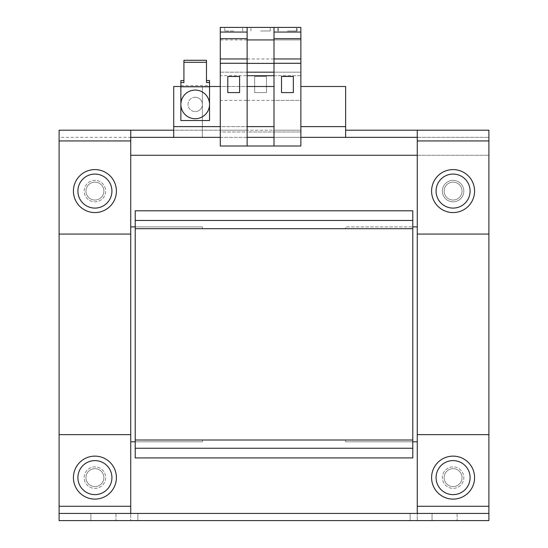 <?xml version="1.0" encoding="UTF-8"?>
<svg xmlns="http://www.w3.org/2000/svg" width="548" height="548" viewBox="0 0 548 548"><rect width="100%" height="100%" fill="white"/><g stroke="black" fill="none" stroke-linecap="round" stroke-linejoin="round"><path stroke-width="0.41" stroke-dasharray="2.74 2.06" d="M287.433 27.4L297.105 27.4L287.433 27.4M287.433 30.983L297.105 30.983L287.433 30.983M260.567 27.4L270.239 27.4L260.567 27.4M260.567 30.983L270.239 30.983L260.567 30.983M233.708 27.4L224.755 27.4L233.708 27.4M233.708 30.983L224.755 30.983L233.708 30.983M180.874 85.604L209.528 85.604L209.528 120.526L180.874 120.526L180.874 104.408A14.323 14.323 0 0 0 195.204 118.731A14.323 14.323 0 0 0 209.528 104.408A14.323 14.323 0 0 1 195.204 118.731A14.323 14.323 0 0 1 180.874 104.408A14.323 14.323 0 0 1 195.204 90.078A14.323 14.323 0 0 1 209.528 104.408A14.323 14.323 0 0 0 195.204 90.078A14.323 14.323 0 0 0 180.874 104.408L180.874 80.535M195.204 97.243A7.165 7.165 0 0 0 188.039 104.408A7.165 7.165 0 0 0 195.204 111.566A7.165 7.165 0 0 1 188.039 104.408A7.165 7.165 0 0 1 195.204 97.243A7.165 7.165 0 0 1 202.37 104.408A7.165 7.165 0 0 1 195.204 111.566A7.165 7.165 0 0 0 202.37 104.408A7.165 7.165 0 0 0 195.204 97.243M94.914 208.096A17.015 17.015 0 0 1 77.905 191.081A17.015 17.015 0 0 1 94.914 174.072A17.015 17.015 0 0 1 111.929 191.081A17.015 17.015 0 0 1 94.914 208.096M75.062 199.314A21.488 21.488 0 0 0 103.147 210.932A21.488 21.488 0 0 0 114.765 182.854A21.488 21.488 0 0 0 86.687 171.229A21.488 21.488 0 0 0 75.062 199.314M94.914 182.128A8.953 8.953 0 0 0 85.961 191.081A8.953 8.953 0 0 0 94.914 200.034A8.953 8.953 0 0 1 85.961 191.081A8.953 8.953 0 0 1 94.914 182.128A8.953 8.953 0 0 0 85.961 191.081A8.953 8.953 0 0 0 94.914 200.034A8.953 8.953 0 0 0 103.873 191.081A8.953 8.953 0 0 0 94.914 182.128A8.953 8.953 0 0 0 85.961 191.081A8.953 8.953 0 0 0 94.914 200.034A8.953 8.953 0 0 0 103.873 191.081A8.953 8.953 0 0 0 94.914 182.128A8.953 8.953 0 0 1 103.873 191.081A8.953 8.953 0 0 1 94.914 200.034A8.953 8.953 0 0 0 103.873 191.081A8.953 8.953 0 0 0 94.914 182.128M453.086 200.034A8.953 8.953 0 0 0 462.039 191.081A8.953 8.953 0 0 0 453.086 182.128A8.953 8.953 0 0 1 462.039 191.081A8.953 8.953 0 0 1 453.086 200.034A8.953 8.953 0 0 0 462.039 191.081A8.953 8.953 0 0 0 453.086 182.128A8.953 8.953 0 0 0 444.127 191.081A8.953 8.953 0 0 0 453.086 200.034A8.953 8.953 0 0 0 462.039 191.081A8.953 8.953 0 0 0 453.086 182.128A8.953 8.953 0 0 0 444.127 191.081A8.953 8.953 0 0 0 453.086 200.034A8.953 8.953 0 0 1 444.127 191.081A8.953 8.953 0 0 1 453.086 182.128A8.953 8.953 0 0 0 444.127 191.081A8.953 8.953 0 0 0 453.086 200.034M463.012 195.198A10.748 10.748 0 0 1 448.97 201.006A10.748 10.748 0 0 1 443.161 186.964A10.748 10.748 0 0 0 448.97 201.006A10.748 10.748 0 0 0 463.012 195.198A10.748 10.748 0 0 0 457.196 181.155A10.748 10.748 0 0 0 443.161 186.964A10.748 10.748 0 0 1 457.196 181.155A10.748 10.748 0 0 1 463.012 195.198M104.839 186.964A10.748 10.748 0 0 1 99.03 201.006A10.748 10.748 0 0 1 84.988 195.198A10.748 10.748 0 0 1 90.804 181.155A10.748 10.748 0 0 1 104.839 186.964A10.748 10.748 0 0 1 99.03 201.006A10.748 10.748 0 0 1 84.988 195.198A10.748 10.748 0 0 1 90.804 181.155A10.748 10.748 0 0 1 104.839 186.964M433.235 182.854A21.488 21.488 0 0 0 444.853 210.932A21.488 21.488 0 0 0 472.938 199.314A21.488 21.488 0 0 0 461.313 171.229A21.488 21.488 0 0 0 433.235 182.854M453.086 174.072A17.015 17.015 0 0 1 470.095 191.081A17.015 17.015 0 0 1 453.086 208.096A17.015 17.015 0 0 1 436.071 191.081A17.015 17.015 0 0 1 453.086 174.072M453.086 460.608A17.015 17.015 0 0 1 470.095 477.623A17.015 17.015 0 0 1 453.086 494.632A17.015 17.015 0 0 1 436.071 477.623A17.015 17.015 0 0 1 453.086 460.608M472.938 485.85A21.488 21.488 0 0 0 461.313 457.772A21.488 21.488 0 0 0 433.235 469.389A21.488 21.488 0 0 0 444.853 497.468A21.488 21.488 0 0 0 472.938 485.85M443.161 473.506A10.748 10.748 0 0 1 457.196 467.697A10.748 10.748 0 0 1 463.012 481.733A10.748 10.748 0 0 1 448.97 487.549A10.748 10.748 0 0 1 443.161 473.506A10.748 10.748 0 0 1 457.196 467.697A10.748 10.748 0 0 1 463.012 481.733A10.748 10.748 0 0 1 448.97 487.549A10.748 10.748 0 0 1 443.161 473.506M453.086 468.663A8.953 8.953 0 0 1 462.039 477.623A8.953 8.953 0 0 1 453.086 486.576A8.953 8.953 0 0 0 462.039 477.623A8.953 8.953 0 0 0 453.086 468.663A8.953 8.953 0 0 1 462.039 477.623A8.953 8.953 0 0 1 453.086 486.576A8.953 8.953 0 0 1 444.127 477.623A8.953 8.953 0 0 1 453.086 468.663A8.953 8.953 0 0 1 462.039 477.623A8.953 8.953 0 0 1 453.086 486.576A8.953 8.953 0 0 1 444.127 477.623A8.953 8.953 0 0 1 453.086 468.663A8.953 8.953 0 0 0 444.127 477.623A8.953 8.953 0 0 0 453.086 486.576A8.953 8.953 0 0 1 444.127 477.623A8.953 8.953 0 0 1 453.086 468.663M94.914 494.632A17.015 17.015 0 0 1 77.905 477.623A17.015 17.015 0 0 1 94.914 460.608A17.015 17.015 0 0 1 111.929 477.623A17.015 17.015 0 0 1 94.914 494.632M114.765 469.389A21.488 21.488 0 0 0 86.687 457.772A21.488 21.488 0 0 0 75.062 485.85A21.488 21.488 0 0 0 103.147 497.468A21.488 21.488 0 0 0 114.765 469.389M84.988 481.733A10.748 10.748 0 0 1 90.804 467.697A10.748 10.748 0 0 1 104.839 473.506A10.748 10.748 0 0 1 99.03 487.549A10.748 10.748 0 0 1 84.988 481.733A10.748 10.748 0 0 1 90.804 467.697A10.748 10.748 0 0 1 104.839 473.506A10.748 10.748 0 0 1 99.03 487.549A10.748 10.748 0 0 1 84.988 481.733M94.914 486.576A8.953 8.953 0 0 1 85.961 477.623A8.953 8.953 0 0 1 94.914 468.663A8.953 8.953 0 0 0 85.961 477.623A8.953 8.953 0 0 0 94.914 486.576A8.953 8.953 0 0 1 85.961 477.623A8.953 8.953 0 0 1 94.914 468.663A8.953 8.953 0 0 1 103.873 477.623A8.953 8.953 0 0 1 94.914 486.576A8.953 8.953 0 0 1 85.961 477.623A8.953 8.953 0 0 1 94.914 468.663A8.953 8.953 0 0 1 103.873 477.623A8.953 8.953 0 0 1 94.914 486.576A8.953 8.953 0 0 0 103.873 477.623A8.953 8.953 0 0 0 94.914 468.663A8.953 8.953 0 0 1 103.873 477.623A8.953 8.953 0 0 1 94.914 486.576M135.212 226.899L202.37 226.899L130.732 226.899L130.732 234.065L59.102 234.065L59.102 137.356L345.63 137.356L345.63 130.191L417.268 130.191L417.268 234.065L417.268 226.899L345.63 226.899L412.788 226.899M130.732 513.435L59.102 513.435L137.897 513.435L59.102 513.435L59.102 520.6L130.732 520.6L130.732 506.277L130.732 520.6L130.732 513.435L130.732 520.6L130.732 513.435L130.732 520.6L137.897 520.6L59.102 520.6L488.898 520.6L488.898 513.435L417.268 513.435L417.268 520.6L417.268 506.277L417.268 520.6L417.268 513.435L410.103 513.435L410.103 520.6L488.898 520.6L488.898 506.277L488.898 520.6L410.103 520.6L410.103 513.435L488.898 513.435L59.102 513.435L137.897 513.435L130.732 513.435L130.732 434.639L130.732 506.277L130.732 434.639L59.102 434.639L130.732 434.639L59.102 434.639L59.102 513.435L59.102 155.269L59.102 234.065L130.732 234.065L130.732 130.191L59.102 130.191L59.102 234.065L130.732 234.065M488.898 513.435L488.898 130.191L417.268 130.191L417.268 137.356L345.63 137.356L345.63 126.615L345.63 137.356M135.212 441.804L202.37 441.804L202.37 440.01L345.63 440.01L345.63 441.804L412.788 441.804M130.732 434.639L130.732 441.804L202.37 441.804L202.37 440.01L345.63 440.01L345.63 441.804L417.268 441.804L417.268 434.639L488.898 434.639L417.268 434.639L417.268 513.435M412.788 220.454L412.788 210.788L412.788 228.694L135.212 228.694L412.788 228.694L412.788 440.01L135.212 440.01L412.788 440.01L135.212 440.01L135.212 457.923L412.788 457.923L135.212 457.923L412.788 457.923L412.788 440.01L412.788 457.923L412.788 440.01L135.212 440.01L135.212 210.788L135.212 228.694L135.212 210.788L412.788 210.788L135.212 210.788L412.788 210.788L412.788 228.694L135.212 228.694L412.788 228.694L412.788 220.454L135.212 220.454M412.788 448.25L135.212 448.25M345.63 228.694L202.37 228.694L202.37 226.899L202.37 228.694L345.63 228.694L345.63 226.899L345.63 228.694M412.788 228.694L135.212 228.694M412.788 440.01L135.212 440.01M417.268 441.804L417.268 226.899M130.732 226.899L130.732 441.804M457.114 513.435L432.043 513.435L457.114 513.435L432.043 513.435L457.114 513.435L457.114 520.6L432.043 520.6L457.114 520.6L432.043 520.6L457.114 520.6L457.114 513.435M115.957 513.435L90.886 513.435L115.957 513.435L90.886 513.435L115.957 513.435L115.957 520.6L90.886 520.6L115.957 520.6L90.886 520.6L115.957 520.6L115.957 513.435M59.102 513.435L59.102 434.639M137.897 520.6L137.897 513.435L137.897 520.6M488.898 434.639L488.898 506.277L488.898 434.639L417.268 434.639M173.716 126.615L173.716 137.356L173.716 130.191L220.275 130.191L220.275 86.495L173.716 86.495L173.716 126.615L220.275 126.615L220.275 86.495M209.528 86.495L180.874 86.495M130.732 140.939L59.102 140.939L130.732 140.939L59.102 140.939L59.102 130.191L59.102 137.356L130.732 137.356L130.732 140.939L130.732 130.191L202.37 130.191L202.37 137.356L202.37 130.191L247.134 130.191L247.134 100.346L300.866 100.346L300.866 130.191L300.866 100.346L274 100.346L274 130.191L300.866 130.191L247.134 130.191L274 130.191L274 86.495L247.134 86.495L247.134 126.615L247.134 86.495L202.37 86.495L247.134 86.495L247.134 131.986L300.866 131.986L300.866 126.615L300.866 131.986L274 131.986L274 86.495M220.275 100.346L220.275 75.693L247.134 75.693L247.134 100.346L220.275 100.346L220.275 130.191L247.134 130.191L247.134 72.172L300.866 72.172L300.866 27.4L300.866 146.001L300.866 131.986L274 131.986L274 146.001L300.866 146.001L300.866 131.986L247.134 131.986L247.134 86.495M202.37 137.356L202.37 86.495L202.37 126.615L274 126.615M202.37 130.191L202.37 126.615L247.134 126.615M417.268 137.356L417.268 130.191L417.268 137.356L488.898 137.356L417.268 137.356L417.268 130.191M300.866 137.356L274 137.356M247.134 137.356L220.275 137.356M488.898 137.356L488.898 130.191L488.898 137.356M130.732 137.356L130.732 130.191M300.866 86.495L345.63 86.495L345.63 126.615L345.63 86.495L345.63 126.615L300.866 126.615L300.866 86.495L345.63 86.495L300.866 86.495L300.866 126.615L300.866 86.495L300.866 126.615L345.63 126.615L345.63 130.191M247.134 75.693L247.134 146.001L247.134 131.986L220.275 131.986L220.275 126.615M59.102 140.939L59.102 234.065M417.268 234.065L417.268 140.939L417.268 234.065L488.898 234.065L488.898 140.939L488.898 234.065L417.268 234.065L488.898 234.065M130.732 155.269L488.898 155.269L488.898 226.899L488.898 155.269L417.268 155.269M274 100.346L274 75.693L300.866 75.693L300.866 100.346L300.866 72.172L274 72.172L300.866 72.172L274 72.172L274 63.41L300.866 63.41L274 63.41L274 39.936L300.866 39.936L274 39.936L274 27.4L300.866 27.4L274 27.4M220.275 75.693L220.275 72.172L247.134 72.172L247.134 27.4L300.866 27.4L300.866 75.693L274 75.693L274 72.172M300.866 32.058L274 32.058M300.866 38.696L274 38.696M247.134 58.965L300.866 58.965M247.134 63.267L300.866 63.267M281.521 76.467L293.344 76.467L293.344 92.585L281.521 92.585L281.521 76.467L293.344 76.467L293.344 92.585L281.521 92.585L281.521 76.467L293.344 76.467L293.344 92.585L281.521 92.585L281.521 76.467M254.656 76.467L266.479 76.467L266.479 92.585L254.656 92.585L254.656 76.467L266.479 76.467L266.479 92.585L254.656 92.585L254.656 76.467M247.134 146.001L220.275 146.001L220.275 131.986L247.134 131.986L247.134 146.001L274 146.001M247.134 72.172L220.275 72.172L220.275 27.4L247.134 27.4M247.134 63.41L220.275 63.41M247.134 39.936L220.275 39.936M247.134 32.058L220.275 32.058M247.134 38.696L220.275 38.696M206.486 60.273L206.486 82.563M209.528 85.604L209.528 80.535M183.923 82.563L183.923 60.273M239.613 76.467L239.613 92.585L227.797 92.585L227.797 76.467L239.613 76.467M432.043 520.6L432.043 513.435L432.043 520.6M90.886 520.6L90.886 513.435L90.886 520.6M488.898 506.277L417.268 506.277M130.732 506.277L59.102 506.277M300.866 126.615L345.63 126.615M417.268 140.939L488.898 140.939M297.105 30.983L297.105 27.4M270.239 30.983L270.239 27.4M278.48 30.983L278.48 27.4M224.755 30.983L224.755 27.4M242.661 30.983L242.661 27.4M296.386 30.983L296.386 27.4M250.895 30.983L250.895 27.4M277.761 30.983L277.761 27.4"/><path stroke-width="0.82" d="M195.204 118.731A14.323 14.323 0 0 1 180.874 104.408A14.323 14.323 0 0 1 195.204 90.078A14.323 14.323 0 0 1 209.528 104.408A14.323 14.323 0 0 1 195.204 118.731M209.528 86.79L209.528 104.408A14.323 14.323 0 0 0 195.204 90.078A14.323 14.323 0 0 0 180.874 104.408A14.323 14.323 0 0 0 195.204 118.731A14.323 14.323 0 0 0 209.528 104.408L209.528 120.526L180.874 120.526L180.874 82.563L183.923 82.563L183.923 62.301L206.486 62.301L206.486 82.563L209.528 82.563L209.528 86.79L180.874 86.79M94.914 208.096A17.015 17.015 0 0 1 77.905 191.081A17.015 17.015 0 0 1 94.914 174.072A17.015 17.015 0 0 1 111.929 191.081A17.015 17.015 0 0 1 94.914 208.096M75.062 199.314A21.488 21.488 0 0 0 103.147 210.932A21.488 21.488 0 0 0 114.765 182.854A21.488 21.488 0 0 0 86.687 171.229A21.488 21.488 0 0 0 75.062 199.314M433.235 182.854A21.488 21.488 0 0 0 444.853 210.932A21.488 21.488 0 0 0 472.938 199.314A21.488 21.488 0 0 0 461.313 171.229A21.488 21.488 0 0 0 433.235 182.854M453.086 174.072A17.015 17.015 0 0 1 470.095 191.081A17.015 17.015 0 0 1 453.086 208.096A17.015 17.015 0 0 1 436.071 191.081A17.015 17.015 0 0 1 453.086 174.072M453.086 460.608A17.015 17.015 0 0 1 470.095 477.623A17.015 17.015 0 0 1 453.086 494.632A17.015 17.015 0 0 1 436.071 477.623A17.015 17.015 0 0 1 453.086 460.608M472.938 485.85A21.488 21.488 0 0 0 461.313 457.772A21.488 21.488 0 0 0 433.235 469.389A21.488 21.488 0 0 0 444.853 497.468A21.488 21.488 0 0 0 472.938 485.85M94.914 494.632A17.015 17.015 0 0 1 77.905 477.623A17.015 17.015 0 0 1 94.914 460.608A17.015 17.015 0 0 1 111.929 477.623A17.015 17.015 0 0 1 94.914 494.632M114.765 469.389A21.488 21.488 0 0 0 86.687 457.772A21.488 21.488 0 0 0 75.062 485.85A21.488 21.488 0 0 0 103.147 497.468A21.488 21.488 0 0 0 114.765 469.389M274 63.267L274 146.001L300.866 146.001L300.866 63.267L274 63.267L274 27.4L220.275 27.4L220.275 146.001L274 146.001M293.344 76.467L293.344 92.585L281.521 92.585L281.521 76.467L293.344 76.467M247.134 27.4L247.134 146.001M247.134 63.267L220.275 63.267M239.613 76.467L239.613 92.585L227.797 92.585L227.797 76.467L239.613 76.467M130.732 226.899L135.212 226.899M412.788 226.899L417.268 226.899M135.212 220.454L412.788 220.454L412.788 210.788L135.212 210.788L135.212 457.923L412.788 457.923L412.788 448.25L135.212 448.25M412.788 220.454L412.788 228.694L135.212 228.694M412.788 228.694L412.788 440.01L135.212 440.01M412.788 440.01L412.788 448.25M130.732 441.804L135.212 441.804M130.732 234.065L59.102 234.065L59.102 130.191L130.732 130.191L130.732 513.435M59.102 234.065L59.102 434.639L130.732 434.639M417.268 513.435L417.268 434.639L488.898 434.639L488.898 234.065L417.268 234.065L417.268 130.191L488.898 130.191L488.898 234.065M417.268 434.639L417.268 234.065M412.788 441.804L417.268 441.804M59.102 513.435L59.102 520.6L488.898 520.6L488.898 513.435L59.102 513.435L59.102 434.639M488.898 434.639L488.898 513.435M220.275 86.495L209.528 86.495M180.874 86.495L173.716 86.495L173.716 137.356L130.732 137.356M274 86.495L247.134 86.495M345.63 130.191L417.268 130.191M130.732 130.191L173.716 130.191M417.268 137.356L300.866 137.356M274 137.356L247.134 137.356M220.275 137.356L173.716 137.356M345.63 137.356L345.63 86.495L300.866 86.495M130.732 155.269L417.268 155.269M247.134 75.693L274 75.693M247.134 72.172L274 72.172M247.134 63.41L274 63.41M247.134 39.936L274 39.936M274 32.058L300.866 32.058L300.866 27.4L274 27.4M300.866 32.058L300.866 38.696L274 38.696M300.866 38.696L300.866 58.965L274 58.965M300.866 58.965L300.866 63.267M247.134 32.058L220.275 32.058M247.134 38.696L220.275 38.696M247.134 58.965L220.275 58.965M206.486 62.301L206.486 60.273L183.923 60.273L183.923 62.301M206.486 80.535L209.528 80.535L209.528 82.563M180.874 82.563L180.874 80.535L183.923 80.535M488.898 506.277L417.268 506.277M130.732 506.277L59.102 506.277M173.716 126.615L220.275 126.615M247.134 126.615L274 126.615M300.866 126.615L345.63 126.615M130.732 140.939L59.102 140.939M417.268 140.939L488.898 140.939"/></g></svg>
